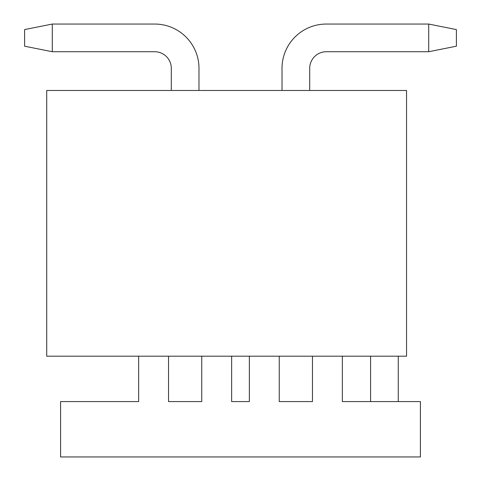 <?xml version="1.0" encoding="UTF-8"?>
<svg xmlns="http://www.w3.org/2000/svg" width="481" height="481" viewBox="0 0 481 481"><rect width="100%" height="100%" fill="white"/><g stroke="black" fill="none" stroke-linecap="round" stroke-linejoin="round"><path stroke-width="0.72" d="M312.464 356.199L312.464 401.593L279.251 401.593L279.251 356.199M249.356 356.199L249.356 401.593L231.644 401.593L231.644 356.199M201.749 356.199L201.749 401.593L168.536 401.593L168.536 356.199M138.642 356.199L138.642 401.593L60.588 401.593L60.588 456.95L420.412 456.95L420.412 401.593L342.358 401.593L342.358 356.199M398.268 356.199L398.268 401.593M370.592 401.593L370.592 356.199M406.547 90.482L406.547 356.199L46.717 356.199L46.717 90.482L406.547 90.482M282.016 90.482L282.016 68.338A44.288 44.288 0 0 1 326.304 24.05L428.715 24.05L456.397 29.588L456.397 46.194L428.715 51.732L428.715 24.05M309.698 90.482L309.698 68.338A16.607 16.607 0 0 1 326.304 51.732L428.715 51.732M171.302 90.482L171.302 68.338A16.607 16.607 0 0 0 154.696 51.732L52.285 51.732L52.285 24.05L154.696 24.05A44.288 44.288 0 0 1 198.984 68.338L198.984 90.482M52.285 51.732L24.603 46.194L24.603 29.588L52.285 24.05"/></g></svg>
